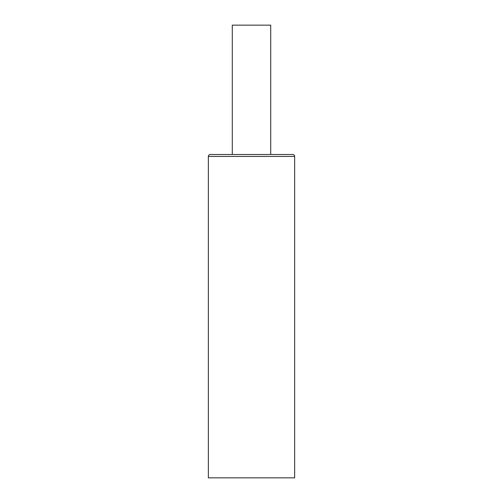 <?xml version="1.0" encoding="UTF-8"?>
<svg xmlns="http://www.w3.org/2000/svg" width="503" height="503" viewBox="0 0 503 503"><rect width="100%" height="100%" fill="white"/><g stroke="black" fill="none" stroke-linecap="round" stroke-linejoin="round"><path stroke-width="0.75" d="M262.497 154.49L210.304 154.49A1.943 1.943 0 0 0 208.361 156.433L294.639 156.433A1.943 1.943 0 0 0 292.696 154.49L240.503 154.49M270.708 154.49L270.708 25.15L232.292 25.15L232.292 154.49L232.292 25.15L270.708 25.15L270.708 154.49M292.696 154.49A1.943 1.943 0 0 1 294.639 156.433L294.639 477.85L208.361 477.85L208.361 156.433L208.361 477.85L294.639 477.85L294.639 156.433L208.361 156.433A1.943 1.943 0 0 1 210.304 154.49M235.53 154.49L265.081 154.49"/></g></svg>
